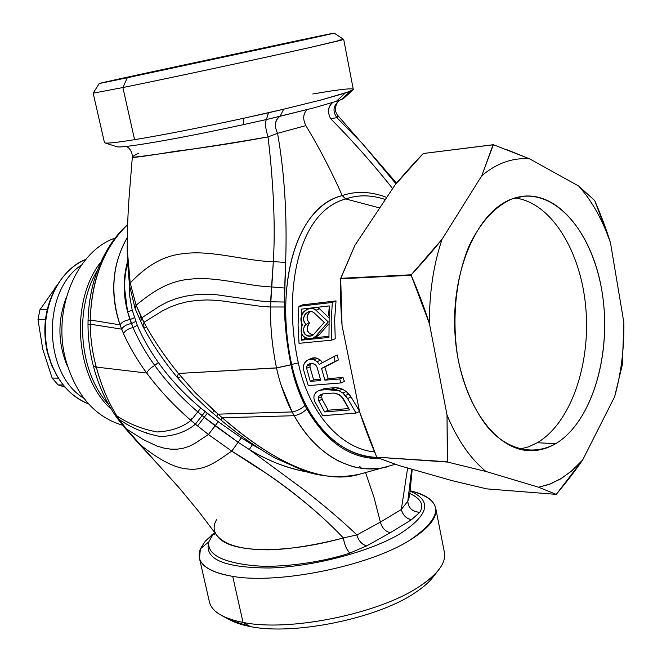 <?xml version="1.0" encoding="UTF-8"?>
<svg xmlns="http://www.w3.org/2000/svg" width="662" height="662" viewBox="0 0 662 662"><rect width="100%" height="100%" fill="white"/><g stroke="black" fill="none" stroke-linecap="round" stroke-linejoin="round"><path stroke-width="0.99" d="M313.275 334.773L309.576 333.731L307.267 330.239L307.309 326.565L309.485 322.932C305.968 319.092 306.258 315.228 310.346 311.355C306.374 315.84 306.084 319.696 309.485 322.932C305.587 329.469 306.854 333.416 313.275 334.773M305.976 324.355L309.485 322.932L305.976 324.355C302.162 319.837 303.022 315.633 308.558 311.744L311.074 311.372L313.383 312.216L324.248 322.402L313.962 334.087L311.653 335.791C304.297 338.315 301.078 328.46 305.976 324.355C303.742 326.92 303.072 329.494 303.966 332.092C303.055 334.608 310.983 338.166 313.962 334.087L324.248 322.402L314.003 312.737C309.171 309.32 303.908 314.549 304.04 316.577C302.915 319.266 303.56 321.856 305.976 324.355M302.352 324.744C300.515 321.368 300.449 317.95 302.129 314.491C302.112 311.686 310.569 305.563 315.956 310.23L328.286 321.972L315.882 336.097L312.348 338.638L308.757 339.159L304.09 337.165L302.029 334.542L301.111 331.778L301.251 327.558L302.352 324.744C299.365 334.219 302.724 338.845 312.423 338.605L315.882 336.097L328.286 321.972L315.956 310.23L319.547 308.749L328.542 317.512L319.547 308.749L315.956 310.23C314.086 308.227 311.421 307.772 307.954 308.881C301.318 313.027 299.447 318.314 302.352 324.744M314.086 337.711L319.258 334.715L328.443 324.239L319.258 334.715L315.882 336.097L319.258 334.715L315.774 337.239L312.423 338.605M317.412 307.292L319.547 308.749L317.412 307.292M328.873 336.321L314.524 337.752L328.873 336.321M306.332 338.563L304.777 338.721L304.702 337.653L304.777 338.721L306.332 338.563M328.956 337.438L329.271 305.918L328.617 315.443M301.392 340.177L304.777 338.721L301.392 340.177L301.276 309.154L329.271 305.918L301.276 309.154L301.392 340.177L328.948 337.438L301.392 340.177M299.025 343.33L298.074 324.835L298.86 306.365L332.332 302.435L331.166 321.219L331.885 340.111L299.025 343.33L331.885 340.111L335.237 338.737L331.885 340.111L331.662 337.372L331.166 321.004L332.332 302.435L298.86 306.365L302.443 304.884L336.031 300.904L332.332 302.435L336.031 300.904L334.649 319.523L335.237 338.737L334.641 319.738L336.031 300.904L302.443 304.884L298.86 306.365L298.074 324.653L299.025 343.33M347.807 353.773L349.668 362.925L347.807 353.773M374.543 451.923C341.021 448.869 308.509 412.947 298.33 362.892C283.063 294.507 296.526 212.204 345.746 198.956L379.748 207.967L345.746 198.956L342.221 195.588C356.057 190.805 370.902 191.417 386.757 197.425C370.885 191.426 356.04 190.813 342.221 195.588L345.746 198.956C297.354 211.815 282.815 292.447 298.33 362.892L291.661 364.456C275.011 287.987 293.903 208.091 342.221 195.588C331.405 171.11 319.291 147.783 305.852 125.615C302.625 119.011 303.072 113.674 307.193 109.594C303.072 113.674 302.625 119.011 305.852 125.615L277.552 133.319C274.027 125.375 274.879 119.69 280.109 116.264C274.945 119.996 274.093 125.681 277.552 133.319L305.852 125.615C319.291 147.783 331.405 171.11 342.221 195.588C294.052 206.949 274.871 290.163 291.661 364.456L298.33 362.892C308.475 412.823 340.905 448.844 374.543 451.923M359.483 411.11L351.042 396.96L346.201 391.432L342.246 389.082L338.886 388.015L335.096 387.651L324.595 388.503L318.066 391.002L321.293 390.067L331.794 389.223L338.919 390.671L342.842 393.021L347.616 398.574L355.999 413.071L322.642 415.695L314.615 401.172L313.854 397.97L314.119 395.313L313.854 397.97L314.615 401.172L322.642 415.695L355.99 413.071L359.54 411.408L355.99 413.071L347.616 398.574L351.042 396.96L359.483 411.11M344.381 381.453L342.99 377.423L328.211 378.656L324.877 366.988L338.34 360.029L337.363 354.998L334.078 356.504L335.046 361.452L321.567 368.411L324.91 380.187L339.689 378.962L341.038 382.926L308.227 385.615L303.419 369.313L303.295 365.763L304.76 362.759L307.094 360.385L309.022 359.483L314.003 359.756L317.206 361.642L319.216 364.39L334.078 356.504L319.216 364.39L317.206 361.642L320.499 360.178L317.288 358.291L315.071 357.761L312.29 358.018L307.094 360.385L304.76 362.759L303.295 365.763L303.419 369.313L308.227 385.615L341.038 382.926L344.381 381.453L341.038 382.926L339.689 378.962L342.99 377.423L344.381 381.453M322.361 362.718L320.499 360.178L322.361 362.718M314.119 395.313L315.815 392.516L318.066 391.002L315.815 392.516L314.119 395.313M349.536 409.952L343.429 398.896L339.192 394.593L333.375 393.046L322.841 393.89L320.309 394.759L318.761 396.215L318.223 398.251L318.703 400.841L324.628 411.905L349.536 409.952L324.628 411.905L328.153 410.2L348.692 408.562L328.153 410.2L324.628 411.905L318.703 400.841L322.146 399.26L328.153 410.2L322.146 399.26L318.703 400.841L318.223 398.251L321.641 396.695L322.146 399.26L321.641 396.695L318.223 398.251L318.761 396.215L322.162 394.684L321.641 396.695L322.162 394.684L318.761 396.215L320.309 394.759L322.841 393.89L333.375 393.046L336.486 393.468L341.501 396.406L349.536 409.952M323.023 393.873L322.162 394.684L323.023 393.873M313.606 379.872L320.4 379.309L313.606 379.872L310.279 381.403L313.606 379.872L309.94 366.864L313.606 379.872M320.789 380.526L310.279 381.403L306.622 368.304L309.94 366.864L306.622 368.304L306.829 366.127L310.147 364.704L309.94 366.864L310.147 364.704L306.829 366.127L307.913 364.58L309.849 363.678L314.202 364.017L315.923 365.325L317.123 367.393L315.923 365.325L314.202 364.017L311.951 363.496L307.913 364.58L306.829 366.127L306.622 368.304L310.279 381.403L320.789 380.526L317.123 367.393L320.789 380.526M310.933 363.579L310.147 364.704L310.933 363.579M139.905 74.409L296.791 40.796C340.872 31.495 348.948 30.063 302.658 40.175L127.319 77.735C83.453 86.945 94.625 84.256 139.905 74.409L99.242 83.47L127.319 77.735L122.875 87.549L93.16 93.16L122.875 87.549L127.319 77.735L334.186 33.1L139.905 74.409M318.066 391.002L324.595 388.503L318.066 391.002M309.022 359.483L312.29 358.018L315.071 357.761L311.794 359.234L309.022 359.483M328.211 378.656L342.99 377.423L339.689 378.962L324.91 380.187L328.211 378.656L324.91 380.187L321.567 368.411L324.877 366.988L328.211 378.656M338.34 360.029L321.567 368.411L338.34 360.029L335.046 361.452L334.078 356.504L337.363 354.998L338.34 360.029M317.288 358.291L320.499 360.178L317.206 361.642L314.003 359.756L317.288 358.291L314.003 359.756L311.794 359.234L315.071 357.761L317.288 358.291M348.791 393.865L351.042 396.96L347.616 398.574L345.399 395.471L348.791 393.865L345.399 395.471L342.842 393.021L346.201 391.432L348.791 393.865M342.246 389.082L346.201 391.432L342.842 393.021L338.919 390.671L342.246 389.082L338.919 390.671L335.568 389.595L338.886 388.015L342.246 389.082M335.096 387.651L338.886 388.015L335.568 389.595L331.794 389.223L335.096 387.651L331.794 389.223L321.293 390.067L324.595 388.503L335.096 387.651M338.108 40.316L343.71 39.455L353.343 89.66L345.175 93.102L336.337 101.327L314.169 107.774L280.084 116.272L283.684 109.189L321.053 99.979L350.165 91.397L341.526 99.557L336.337 101.327L345.175 93.102L321.053 99.979L283.684 109.189L280.084 116.272L266.414 119.549L268.499 112.797L283.684 109.197L243.591 118.275C199.725 127.799 163.39 134.932 134.585 139.674C115.163 142.785 105.126 143.77 104.464 142.628L93.168 93.168L99.242 83.47M334.186 33.1L343.694 39.447L310.503 47.383C263.534 57.966 167.221 78.579 122.875 87.549L134.585 139.674L122.875 87.549C167.221 78.579 263.534 57.966 310.503 47.383L341.799 40.084M382.752 198.708C369.636 194.81 357.298 194.893 345.746 198.956C357.273 194.893 369.611 194.802 382.752 198.708L385.4 199.469M332.746 102.486C327.971 106.383 327.268 111.77 330.619 118.647C352.358 140.609 373.029 163.928 392.624 188.604C373.608 164.573 352.937 141.254 330.619 118.647C327.293 112.217 328.004 106.83 332.746 102.486M376.918 457.392C353.276 456.366 334.029 443.573 321.475 428.463C307.623 412.269 297.685 390.936 291.661 364.456L290.99 364.737C287.018 345.382 284.809 326.134 284.362 306.994L285.628 262.433C287.225 215.977 284.536 172.939 277.552 133.319L268.027 136.91C265.363 128.155 264.825 122.362 266.414 119.549L243.624 124.572L243.591 118.275L268.499 112.797L266.414 119.549L314.169 107.774L336.337 101.327M353.119 89.867L343.859 98.191L341.526 99.557L350.165 91.397L353.334 89.676C353.996 87.756 340.483 89.196 312.803 93.971M339.887 100.202C333.209 105.308 332.233 111.142 336.95 117.704L330.619 118.647L336.95 117.704L362.313 143.489L336.95 117.704C332.225 111.175 333.209 105.341 339.887 100.202M339.49 100.334L344.008 97.993M104.968 142.918C107.393 143.538 117.265 142.462 134.585 139.674C163.39 134.932 199.725 127.799 243.591 118.275L243.624 124.572C180.461 138.474 120.674 148.718 116.835 146.699L104.968 142.918M280.994 384.845L292.141 411.938L218.104 414.147L222.283 417.78C269.153 458.989 321.227 486.206 359.847 474.133C319.349 485.867 270.03 459.138 222.283 417.78L294.176 415.703L222.283 417.78L218.104 414.147L292.141 411.938C287.101 403.117 279.381 382.553 276.542 367.956L291.007 364.82C294.077 379.616 298.736 393.17 304.983 405.5C301.318 408.909 297.039 411.061 292.141 411.938L294.176 415.703C316.75 456.697 355.031 476.367 388.685 466.445C381.105 468.911 367.029 469.49 357.885 467.686C353.434 467.033 346.979 464.807 338.53 461.009C321.078 452.03 306.299 436.928 294.176 415.703C299.009 414.793 303.221 412.55 306.82 408.984C303.221 412.55 299.009 414.793 294.176 415.703L292.141 411.938C297.006 411.069 301.293 408.926 304.983 405.5L306.82 408.984C326.457 442.481 350.769 459.014 379.765 458.592C350.728 458.989 326.407 442.448 306.82 408.984L304.983 405.5C298.736 393.178 294.077 379.616 291.007 364.82L291.661 364.456C303.105 420.966 341.898 459.445 379.665 457.376M339.821 100.235C338.232 100.094 332.266 108.7 337.678 115.329L336.95 117.704L338.034 116.156M290.99 364.737L276.517 367.865C272.256 347.467 270.253 327.177 270.526 306.994L284.362 306.994C284.85 326.498 287.06 345.746 290.99 364.737L276.517 367.865L290.99 364.737M284.362 306.994L270.526 306.994L270.634 301.74L284.304 302.038L284.362 306.994M284.304 302.038L270.634 301.74L271.536 286.919L284.66 288.053L284.304 302.038M116.653 146.641C119.408 148.917 179.642 138.656 243.624 124.572L266.414 119.549C264.825 122.396 265.363 128.18 268.027 136.91C272.289 172.724 275.897 220.189 273.34 261.614C247.464 261.457 211.608 249.789 184.185 253.612C156.348 255.896 138.457 274.68 130.191 282.922L136.099 305.199L135.098 308.616L136.099 305.199C146.674 296.932 164.805 280.994 190.524 279.157C215.911 276.071 247.687 286.224 271.536 286.919C247.687 286.224 215.911 276.071 190.524 279.157C164.805 280.994 146.674 296.932 136.099 305.199L140.634 315.757L139.641 319.672L140.634 315.757L141.685 317.884L140.675 321.831L141.685 317.884L159.89 305.935L167.552 301.955L176.034 298.653L185.286 296.22L195.207 294.764L205.708 294.292L216.623 294.755L260.687 301.053L270.634 301.74L260.687 301.053L216.623 294.755L205.708 294.292L195.207 294.764L185.286 296.22L176.034 298.653L167.552 301.955L159.89 305.935L141.685 317.884L143.968 322.303L142.909 326.3L143.968 322.303L162.331 310.941L169.927 307.176L178.293 304.057L187.371 301.756L197.077 300.374L207.305 299.936L217.93 300.358L260.795 306.324L270.526 306.994L260.795 306.324L217.93 300.358L207.305 299.936L197.077 300.374L187.371 301.756L178.293 304.057L169.927 307.176L162.331 310.941L143.968 322.303C153.17 339.416 164.664 356.462 178.442 373.459L177.126 377.274L178.442 373.459L195.091 392.475L213.809 410.407L212.568 412.997L213.809 410.407L218.104 414.147L216.755 416.53L218.104 414.147L195.547 392.947L178.442 373.459C164.3 355.916 152.806 338.87 143.968 322.303L136.099 305.199L130.191 282.922C138.457 274.68 156.348 255.896 184.185 253.612C211.608 249.789 247.464 261.457 273.34 261.614L285.628 262.433L284.66 288.053L271.536 286.919L273.34 261.614C275.888 220.049 272.305 173.022 268.027 136.91L277.552 133.319C284.561 173.03 287.25 216.069 285.628 262.433L273.34 261.614L270.526 306.994C270.195 326.705 272.198 346.996 276.517 367.865L178.442 373.459L276.542 367.956M268.027 136.91C201.984 148.346 132.466 157.986 132.326 157.167C132.632 157.97 147.212 155.984 176.067 151.184C205.882 147.518 236.533 142.76 268.027 136.91M395.984 183.837L362.313 143.489L396.563 183.142M376.223 457.665L374.485 458.559M372.963 458.468L371.945 458.857M130.191 282.922C127.551 264.999 127.303 258.039 127.195 248.614L130.191 282.922L129.471 285.173L130.191 282.922M138.615 153.17C134.734 155.073 132.632 156.406 132.326 157.167C132.499 149.521 126.624 146.219 126.037 146.418M370.29 456.937L370.439 458.228M395.346 464.294L359.847 474.133C341.782 478.08 323.586 477.178 305.281 471.443L274.49 457.715C256.194 447.164 238.312 434.57 220.843 419.931L222.283 417.78L220.851 419.94M220.843 419.931L207.032 408.181L193.858 395.686L177.126 377.274L179.22 377.489M177.126 377.274C163.307 360.616 151.904 343.628 142.909 326.3L145.541 327.806M127.195 246.943L127.195 248.614C127.278 229.838 127.956 212.221 129.214 195.778L132.326 157.167M230.459 424.45L227.223 421.951M437.971 570.785L433.312 576.726C429.158 582.262 422.737 587.823 414.056 593.417C376.198 618.838 292.852 635.611 250.17 626.517L243.045 622.421C288.541 632.061 378.292 613.997 418.715 586.921C427.991 580.971 434.826 575.063 439.22 569.204M229.954 619.93C235.175 622.76 241.911 624.953 250.17 626.517C292.852 635.611 376.198 618.838 414.056 593.417C424.317 586.797 431.392 580.26 435.282 573.797M129.305 283.899L129.843 297.048L132.21 310.155L127.617 311.827L124.564 288.268C124.547 279.579 125.54 271.221 127.543 263.186C123.562 278.95 123.587 295.161 127.617 311.827L132.21 310.155L129.818 296.816L129.305 283.89M410.25 490.757L411.21 490.997C444.459 500.406 443.854 516.898 409.397 540.473C428.984 528.35 437.723 517.411 435.613 507.646L444.301 551.901C446.569 562.51 438.037 574.177 418.715 586.921C378.292 613.997 288.541 632.061 243.045 622.421L232.701 576.37C205.849 571.496 195.091 562.311 200.412 548.806L208.82 541.855C203.764 559.167 224.062 567.872 269.724 567.988C313.449 566.68 369.926 551.744 400.055 533.787C429.042 514.87 432.427 500.671 410.2 491.196C432.427 500.671 429.042 514.87 400.055 533.787C369.926 551.744 313.449 566.68 269.724 567.988C224.062 567.872 203.764 559.167 208.82 541.855L200.412 548.806L199.444 558.273C201.827 567.02 212.916 573.052 232.701 576.37L243.045 622.421L250.17 626.517L230.467 620.211L222.101 615.751C227.554 618.606 234.538 620.832 243.045 622.421C223.235 618.473 212.047 611.746 209.49 602.238L199.444 558.273M435.613 507.646C433.469 499.951 425.236 494.382 410.903 490.923M409.397 540.473C368.428 566.225 278.114 584.505 232.701 576.37M419.832 512.305L411.441 519.736C406.236 518.52 402.868 515.102 401.321 509.492L407.8 501.217C408.504 508.234 412.517 511.933 419.832 512.305C412.236 511.668 408.222 507.969 407.8 501.217L409.621 495.946L407.8 501.217L401.321 509.492C403.034 515.342 406.41 518.76 411.441 519.736L390.373 532.703C385.458 531.594 382.123 528.069 380.385 522.111L401.321 509.492L380.385 522.111C382.123 528.069 385.458 531.594 390.373 532.703L366.698 545.885C361.924 544.636 358.655 540.986 356.901 534.937L380.385 522.111L373.989 497.336L365.556 472.61L373.989 497.336L380.385 522.111L356.901 534.937C358.481 540.73 361.75 544.387 366.698 545.885L390.373 532.703L411.441 519.736L419.832 512.305C424.251 504.899 420.941 498.643 409.919 493.538C420.941 498.66 424.243 504.916 419.832 512.305M407.627 467.984L401.321 509.492L407.627 467.984M306.407 471.799C286.514 467.993 267.481 460.562 249.309 449.498L252.462 444.74L260.398 449.241L241.291 437.822L218.212 421.694L200.801 408.065C184.367 394.312 170.217 379.127 158.342 362.503C149.488 349.966 142.479 337.579 137.299 325.323L132.21 310.155L137.299 325.323L133.021 327.582L131.374 323.561L135.743 321.451L131.374 323.561L129.951 319.655L134.403 317.686L129.951 319.655L127.617 311.827C123.091 294.673 123.041 277.999 127.476 261.788C123.074 277.908 123.115 294.59 127.617 311.827L133.021 327.582L137.299 325.323C142.611 337.819 149.62 350.206 158.342 362.503C170.002 378.912 184.16 394.097 200.801 408.065L207.239 413.287L204.244 417.275L202.117 415.546L205.121 411.607L202.117 415.546L197.773 411.913L200.801 408.065L197.773 411.913C180.949 397.481 166.609 381.999 154.743 365.465L158.342 362.503L154.743 365.465C146.178 353.665 138.937 341.046 133.021 327.582C128.527 328.493 125.341 330.47 123.48 333.516L121.634 329.146C123.595 326.159 126.847 324.297 131.374 323.561C126.847 324.297 123.595 326.159 121.634 329.146L120.029 324.843C122.089 321.931 125.399 320.201 129.951 319.655C125.399 320.201 122.098 321.931 120.029 324.843C109.859 293.051 112.275 263.923 127.278 237.459C119.59 251.411 115.221 265.172 114.17 278.743C112.78 294.011 114.733 309.377 120.029 324.843L123.48 333.516C125.35 330.462 128.527 328.484 133.021 327.582C139.152 341.418 146.393 354.046 154.743 365.465C166.824 382.222 181.165 397.705 197.773 411.913L204.252 417.267M411.69 469.143L407.8 501.217L411.69 469.143M207.239 413.287L218.212 421.694L215.15 425.807L204.244 417.275L207.239 413.287M216.507 519.778C213.263 525.429 213.371 530.618 216.813 535.351C228.34 554.053 287.258 553.697 343.338 537.925C344.422 544.619 346.59 549.675 349.834 553.084C323.528 561.98 280.258 568.493 252.404 565.53C221.662 562.129 207.132 554.243 208.82 541.855L212.742 534.962L214.869 532.653L205.319 541.119L214.736 532.471L205.319 541.119L200.412 548.806L205.319 541.119L212.742 534.962L208.82 541.855C207.057 554.152 221.538 562.038 252.263 565.514C280.589 568.476 323.023 562.063 349.834 553.084L366.698 545.885L349.834 553.084C346.739 550.031 344.571 544.975 343.338 537.925L356.901 534.937C341.658 520.357 323.627 505.015 302.791 488.904L249.309 449.498C268.764 461.091 287.796 468.522 306.398 471.799M252.462 444.74L249.309 449.498L238.146 442.29L241.291 437.822L252.462 444.74M204.244 417.275L238.146 442.29L215.15 425.807L218.212 421.694L241.291 437.822L238.146 442.29L249.309 449.498L302.791 488.904C323.569 504.965 341.6 520.307 356.901 534.937L343.338 537.925C314.673 507.696 277.477 478.767 231.758 451.145L238.146 442.29L231.758 451.145L208.431 434.512L195.406 424.16L202.117 415.546L195.406 424.16L190.97 420.42L197.773 411.913L190.97 420.42C174.023 405.756 159.269 389.959 146.716 373.054C148.04 370.24 150.713 367.716 154.743 365.465C150.704 367.724 148.031 370.257 146.716 373.054C137.208 360.103 129.462 346.929 123.48 333.516C128.577 345.307 137.208 360.178 146.716 373.054C159.666 390.381 174.412 406.17 190.97 420.42L197.574 425.939L204.244 417.275L197.574 425.939L208.431 434.512L215.15 425.807L208.431 434.512L194.661 443.557L189.266 446.271L183.424 448.199L177.168 449.184L170.597 449.142L163.82 448.075L156.96 446.039L143.497 439.692L126.119 428.761L119.069 419.352C131.564 428.041 145.45 433.792 160.734 436.597C175.074 435.778 186.634 431.632 195.406 424.16C186.634 431.632 175.074 435.778 160.734 436.597C145.45 433.792 131.564 428.041 119.069 419.352L116.76 415.819C129.09 424.019 142.62 429.406 157.333 431.963C171.16 431.185 182.373 427.338 190.97 420.42C182.373 427.338 171.16 431.185 157.333 431.963C142.62 429.406 129.09 424.019 116.76 415.819C108.419 402.537 101.634 386.442 96.404 367.542L96.271 367.062L146.716 373.054L96.271 367.062C92.457 353.061 90.437 338.762 90.222 324.19L121.634 329.146L90.222 324.19L90.222 319.994L120.029 324.843L90.222 319.994C91.687 279.132 104.157 247.365 127.617 224.675C118.564 232.999 110.91 243.525 104.654 256.26C95.791 273.927 90.984 295.169 90.222 319.994L90.222 324.19C90.454 338.853 92.465 353.144 96.271 367.062L96.404 367.542C101.394 385.896 108.179 401.991 116.76 415.819L126.119 428.761L143.497 439.692L156.96 446.039L163.82 448.075L170.597 449.142L177.168 449.184L183.424 448.199L189.266 446.271L194.661 443.557L208.431 434.512L231.758 451.145L257.965 468.125C265.578 472.602 275.558 479.478 287.904 488.755C309.104 504.941 327.591 521.333 343.338 537.925C324.099 543.154 292.016 549.526 268.292 549.816C241.796 549.808 224.633 544.991 216.813 535.351L216.449 534.846M326.912 389.62L339.143 390.803M211.062 535.459L214.802 532.554M212.742 534.962L215.655 533.737L212.742 534.962M139.459 444.161C150.481 452.783 169.712 467.72 187.669 468.969C206.039 471.476 220.645 458.327 231.758 451.145C220.645 458.327 206.039 471.476 187.669 468.969C169.712 467.72 150.481 452.783 139.459 444.161L126.119 428.761L157.928 464.352L139.459 444.161M159.972 466.52L179.807 488.573L198.873 511.676L216.813 535.351M138.664 443.499L124.762 427.809L117.166 418.136L119.069 419.352L117.091 418.028M114.617 414.437L116.76 415.819L114.617 414.437M93.433 366.094L96.404 367.542L93.433 366.094M93.334 365.838L96.271 367.062L93.35 365.912C89.858 352.515 88.079 338.82 88.005 324.835L90.222 324.19L88.005 324.835L88.046 320.805L90.222 319.994L88.046 320.838C88.46 304.669 91.075 289.327 95.882 274.796C100.276 262.102 108.858 241.556 127.625 224.484M157.995 464.418L159.989 466.536M146.36 432.493L147.014 433.651M108.535 404.432C79.026 372.301 73.739 309.179 97.571 270.03C73.739 309.179 79.026 372.301 108.535 404.432M190.193 419.749L192.179 418.475M111.357 409.306C75.104 377.216 69.568 301.599 100.897 261.945C69.568 301.599 75.104 377.216 111.357 409.306M122.602 425.244C94.484 416.82 75.402 394.552 65.348 358.448C52.406 308.459 77.222 250.881 114.998 238.13C77.222 250.881 52.406 308.459 65.348 358.448C75.402 394.552 94.484 416.82 122.602 425.244M47.333 352.283L51.653 365.449L57.867 377.315L51.884 365.987L47.333 352.283C42.327 329.602 44.892 308.542 55.029 289.104L56.171 287.093C45.107 306.903 42.161 328.625 47.333 352.283M85.812 259.388C73.482 264.651 63.486 274.093 55.815 287.73C45.364 307.78 42.716 329.502 47.887 352.904L51.868 365.341L57.495 376.686C65.662 390.026 76.014 399.095 88.534 403.878C68.459 395.677 54.913 378.689 47.887 352.904C37.957 314.707 56.452 270.584 85.812 259.388M81.385 265.123C41.524 291.081 43.088 373.873 83.892 398.317C43.088 373.873 41.524 291.081 81.385 265.123M66.283 297.544C57.412 320.698 57.842 343.686 67.574 366.491C57.842 343.686 57.412 320.698 66.283 297.544M537.287 442.737L528.599 446.825L519.596 449.126L528.599 446.825L537.287 442.737L555.699 443.664C592.614 421.686 612.416 351.911 601.799 290.411C591.687 228.746 551.545 184.152 511.858 198.989C494.886 206.519 480.695 222.027 469.275 245.519C455.572 277.924 451.352 320.813 458.236 360.012C464.658 389.405 475.349 412.848 490.31 430.35C510.526 451.045 534.706 455.282 555.699 443.664C547.118 448.728 538.156 451.045 528.806 450.599C493.471 449.374 459.42 399.294 455.108 335.692C450.474 272.156 477.045 211.426 511.858 198.989L524.023 196.142C562.088 192.824 596.164 240.711 603.19 299.944C610.538 359.127 590.603 422.844 555.699 443.664L537.287 442.737C570.818 423.035 590.86 364.34 585.804 307.772C580.955 251.188 551.165 202.307 514.87 197.963C551.165 202.307 580.955 251.188 585.804 307.772C590.86 364.34 570.818 423.043 537.287 442.737M442.092 239.189L411.267 274.771L340.69 278.321L354.857 245.395L395.015 185.012L423.233 153.518L493.074 144.804L481.795 175.703L442.092 239.189C433.387 265.172 429.183 293.382 429.473 323.817C424.805 309.088 418.715 292.902 411.193 275.26L411.267 274.771C423.457 261.639 433.734 249.781 442.092 239.189L481.795 175.703C489.309 169.381 497.121 164.813 505.222 161.991C513.331 159.203 521.457 158.16 529.608 158.863L578.687 186.039C592.018 201.016 602.61 219.925 610.48 242.755L623.894 322.717C624.225 348.617 621.138 373.294 614.626 396.745L582.643 460.024L571.149 471.394L560.284 479.089L548.815 484.51L538.628 487.224L485.958 471.476C470.31 458.625 457.326 439.8 447.024 415.008L429.473 323.817C429.183 293.382 433.387 265.172 442.092 239.189M493.356 144.705L529.608 158.863C521.457 158.16 513.331 159.203 505.222 161.991C497.121 164.813 489.309 169.381 481.795 175.703L493.356 144.705L423.233 153.518C412.285 164.954 402.885 175.455 395.015 185.012L354.857 245.395L340.616 278.793C340.367 295.988 340.847 311.57 342.055 325.538L340.69 278.321L411.267 274.771L411.193 275.26L340.616 278.793L411.193 275.26L429.473 323.817L447.024 415.008L447.305 461.737L376.761 457.194L359.632 411.863L342.055 325.538L359.632 411.863C364.042 425.567 369.752 440.677 376.761 457.194L447.529 462.059L447.024 415.008C457.326 439.8 470.301 458.625 485.958 471.476L447.529 462.059L485.958 471.476L538.628 487.224L556.113 494.357L486.686 488.87L452.212 480.686L398.88 465.494L376.992 457.5L398.88 465.494L452.212 480.686L486.686 488.87L556.113 494.357L538.628 487.224L550.486 483.881L561.881 478.121L572.638 470.111L582.643 460.024C575.609 470.318 566.854 481.713 556.37 494.2L582.643 460.024L614.626 396.745L622.338 364.663L614.626 396.745C621.138 373.294 624.225 348.617 623.894 322.717L622.338 364.663L623.894 322.717L610.48 242.755L594.757 200.619C601.311 215.895 606.549 229.937 610.48 242.755C602.61 219.925 592.018 201.016 578.687 186.039L594.757 200.619L578.687 186.039L529.608 158.863L506.678 149.62M447.529 462.059L376.761 457.194L447.529 462.059M58.082 384.887L63.254 385.003L58.082 384.887L52.141 378.052L58.397 378.159L52.141 378.052L42.699 348.948L37.991 319.597L45.471 319.374L37.991 319.597L39.935 309.742L47.259 309.468L39.935 309.742L57.768 284.379L39.935 309.742L37.991 319.597L42.699 348.948L52.141 378.052L58.082 384.887L65.033 387.138L58.082 384.887M57.346 285.074L54.574 288.309L57.346 285.074M309.609 308.194L307.954 308.881M337.843 115.536L360.07 141.056M361.651 468.299L359.582 466.396M142.909 326.3L135.098 308.616L129.471 285.173L127.41 260.141L127.195 248.614M409.621 495.946L412.227 469.3M117.166 418.136L114.683 414.544C105.051 399.798 97.976 383.745 93.474 366.367L93.35 365.912M138.747 443.59L157.928 464.352M55.029 289.104L55.815 287.73M57.495 376.686L56.651 375.346"/></g></svg>

